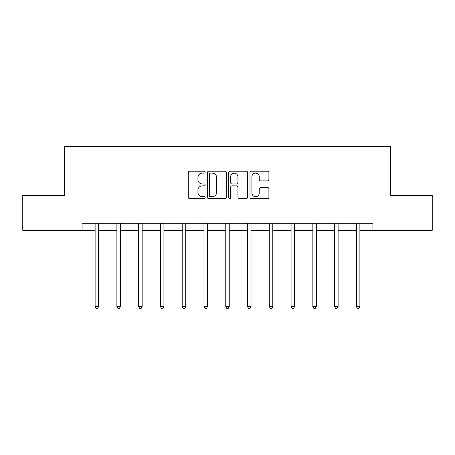 <?xml version="1.0" encoding="UTF-8"?>
<svg xmlns="http://www.w3.org/2000/svg" width="455" height="455" viewBox="0 0 455 455"><rect width="100%" height="100%" fill="white"/><g stroke="black" fill="none" stroke-linecap="round" stroke-linejoin="round"><path stroke-width="0.68" d="M205.171 172.178A0.961 0.961 0 0 0 204.21 171.216L189.655 171.216A1.371 1.371 0 0 0 188.285 172.587L188.285 197.248A1.371 1.371 0 0 0 189.655 198.619L204.21 198.619A0.961 0.961 0 0 0 205.171 197.658A0.961 0.961 0 0 0 204.21 196.696L202.327 196.696A4.385 4.385 0 0 1 197.942 192.317L197.942 190.258A4.385 4.385 0 0 1 202.327 185.873L204.21 185.873A0.961 0.961 0 0 0 205.171 184.918A0.961 0.961 0 0 0 204.21 183.957L202.327 183.957A4.385 4.385 0 0 1 197.942 179.571L197.942 177.518A4.385 4.385 0 0 1 202.327 173.133L204.21 173.133A0.961 0.961 0 0 0 205.171 172.178M267.54 180.874A1.371 1.371 0 0 0 268.905 179.503L268.905 172.587A1.371 1.371 0 0 0 267.54 171.216L251.37 171.216A1.371 1.371 0 0 0 250 172.587L250 197.248A1.371 1.371 0 0 0 251.37 198.619L267.54 198.619A1.371 1.371 0 0 0 268.905 197.248L268.905 188.888A1.371 1.371 0 0 0 267.54 187.523L260.618 187.523A1.371 1.371 0 0 0 259.248 188.888L259.248 193.034A3.663 3.663 0 0 1 255.585 196.696A3.663 3.663 0 0 1 251.922 193.034L251.922 176.802A3.663 3.663 0 0 1 255.585 173.133A3.663 3.663 0 0 1 259.248 176.802L259.248 179.503A1.371 1.371 0 0 0 260.618 180.874L267.54 180.874M82.065 230.275L22.75 230.275L22.75 195.383L64.343 195.383L64.343 146.533L390.657 146.533L390.657 195.383L432.25 195.383L432.25 230.275L372.935 230.275L372.935 223.297L82.065 223.297L82.065 230.275L95.118 230.275M226.3 172.587A1.371 1.371 0 0 0 224.929 171.216L208.765 171.216A1.371 1.371 0 0 0 207.395 172.587L207.395 197.248A1.371 1.371 0 0 0 208.765 198.619L224.929 198.619A1.371 1.371 0 0 0 226.3 197.248L226.3 172.587M230.071 171.216L246.235 171.216A1.371 1.371 0 0 1 247.605 172.587L247.605 197.248A1.371 1.371 0 0 1 246.235 198.619L239.319 198.619A1.371 1.371 0 0 1 237.948 197.248L237.948 187.244A1.371 1.371 0 0 0 236.577 185.873L231.987 185.873A1.371 1.371 0 0 0 230.617 187.244L230.617 197.658A0.961 0.961 0 0 1 229.656 198.619A0.961 0.961 0 0 1 228.7 197.658L228.7 172.587A1.371 1.371 0 0 1 230.071 171.216M98.604 230.275L116.889 230.275M120.382 230.275L138.661 230.275M142.153 230.275L160.439 230.275M163.925 230.275L182.21 230.275M185.697 230.275L203.982 230.275M207.474 230.275L225.754 230.275M229.246 230.275L247.526 230.275M251.018 230.275L269.303 230.275M272.79 230.275L291.075 230.275M294.561 230.275L312.847 230.275M316.339 230.275L334.618 230.275M338.111 230.275L356.396 230.275M359.882 230.275L372.935 230.275M210.273 173.133A0.961 0.961 0 0 0 209.311 174.094L209.311 195.741A0.961 0.961 0 0 0 210.273 196.696L212.257 196.696A4.385 4.385 0 0 0 216.643 192.317L216.643 177.518A4.385 4.385 0 0 0 212.257 173.133L210.273 173.133M237.948 176.87A3.663 3.663 0 0 0 234.28 173.201A3.663 3.663 0 0 0 230.617 176.87L230.617 182.586A1.371 1.371 0 0 0 231.987 183.957L236.577 183.957A1.371 1.371 0 0 0 237.948 182.586L237.948 176.87M98.792 223.297L98.707 223.502A1.393 1.393 0 0 0 98.604 224.025L98.604 306.653L95.118 306.653L95.118 224.025A1.393 1.393 0 0 0 95.015 223.502L94.936 223.297M98.604 306.653L97.558 308.467L96.164 308.467L95.118 306.653M120.564 223.297L120.478 223.502A1.393 1.393 0 0 0 120.382 224.025L120.382 306.653L116.889 306.653L116.889 224.025A1.393 1.393 0 0 0 116.787 223.502L116.707 223.297M120.382 306.653L119.335 308.467L117.936 308.467L116.889 306.653M142.335 223.297L142.256 223.502A1.393 1.393 0 0 0 142.153 224.025L142.153 306.653L138.661 306.653L138.661 224.025A1.393 1.393 0 0 0 138.565 223.502L138.479 223.297M142.153 306.653L141.107 308.467L139.708 308.467L138.661 306.653M164.107 223.297L164.027 223.502A1.393 1.393 0 0 0 163.925 224.025L163.925 306.653L160.439 306.653L160.439 224.025A1.393 1.393 0 0 0 160.336 223.502L160.251 223.297M163.925 306.653L162.879 308.467L161.485 308.467L160.439 306.653M185.885 223.297L185.799 223.502A1.393 1.393 0 0 0 185.697 224.025L185.697 306.653L182.21 306.653L182.21 224.025A1.393 1.393 0 0 0 182.108 223.502L182.028 223.297M185.697 306.653L184.65 308.467L183.257 308.467L182.21 306.653M207.656 223.297L207.571 223.502A1.393 1.393 0 0 0 207.474 224.025L207.474 306.653L203.982 306.653L203.982 224.025A1.393 1.393 0 0 0 203.88 223.502L203.8 223.297M207.474 306.653L206.422 308.467L205.029 308.467L203.982 306.653M229.428 223.297L229.343 223.502A1.393 1.393 0 0 0 229.246 224.025L229.246 306.653L225.754 306.653L225.754 224.025A1.393 1.393 0 0 0 225.657 223.502L225.572 223.297M229.246 306.653L228.2 308.467L226.8 308.467L225.754 306.653M251.2 223.297L251.12 223.502A1.393 1.393 0 0 0 251.018 224.025L251.018 306.653L247.526 306.653L247.526 224.025A1.393 1.393 0 0 0 247.429 223.502L247.344 223.297M251.018 306.653L249.971 308.467L248.578 308.467L247.526 306.653M272.972 223.297L272.892 223.502A1.393 1.393 0 0 0 272.79 224.025L272.79 306.653L269.303 306.653L269.303 224.025A1.393 1.393 0 0 0 269.201 223.502L269.115 223.297M272.79 306.653L271.743 308.467L270.35 308.467L269.303 306.653M294.749 223.297L294.664 223.502A1.393 1.393 0 0 0 294.561 224.025L294.561 306.653L291.075 306.653L291.075 224.025A1.393 1.393 0 0 0 290.973 223.502L290.893 223.297M294.561 306.653L293.515 308.467L292.121 308.467L291.075 306.653M316.521 223.297L316.435 223.502A1.393 1.393 0 0 0 316.339 224.025L316.339 306.653L312.847 306.653L312.847 224.025A1.393 1.393 0 0 0 312.744 223.502L312.665 223.297M316.339 306.653L315.292 308.467L313.893 308.467L312.847 306.653M338.292 223.297L338.213 223.502A1.393 1.393 0 0 0 338.111 224.025L338.111 306.653L334.618 306.653L334.618 224.025A1.393 1.393 0 0 0 334.522 223.502L334.436 223.297M338.111 306.653L337.064 308.467L335.665 308.467L334.618 306.653M360.064 223.297L359.985 223.502A1.393 1.393 0 0 0 359.882 224.025L359.882 306.653L356.396 306.653L356.396 224.025A1.393 1.393 0 0 0 356.293 223.502L356.208 223.297M359.882 306.653L358.836 308.467L357.442 308.467L356.396 306.653"/></g></svg>

